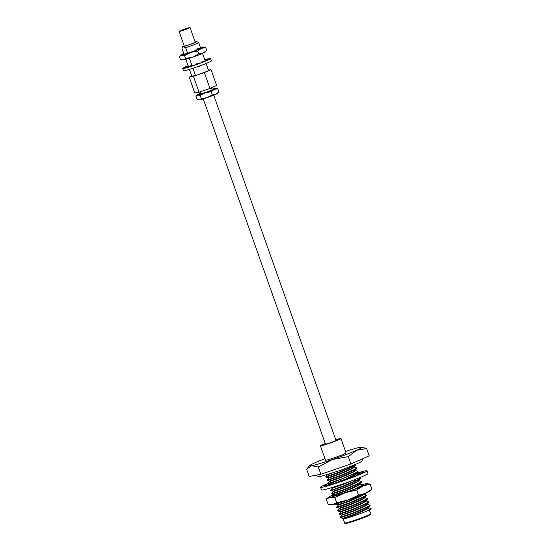 <?xml version="1.0" encoding="UTF-8"?>
<svg xmlns="http://www.w3.org/2000/svg" width="551" height="551" viewBox="0 0 551 551"><rect width="100%" height="100%" fill="white"/><g stroke="black" fill="none" stroke-linecap="round" stroke-linejoin="round"><path stroke-width="0.83" d="M180.397 31.083L183.49 29.575L189.076 27.915L180.397 31.083M188.532 28.246L180.687 31.021M184.151 45.809A7.411 0.455 -19.5 0 0 182.76 46.573A7.411 0.455 -19.5 0 0 183.297 46.587A7.411 0.455 -19.5 0 0 191.404 44.011A7.411 0.455 -19.5 0 0 196.707 41.635A7.411 0.455 -19.5 0 0 196.184 41.669A7.411 0.455 -19.5 0 0 195.144 41.917M196.707 41.635L198.656 42.558A8.94 0.544 160.5 0 1 198.677 42.585A8.94 0.544 160.5 0 1 194.338 44.631A8.94 0.544 160.5 0 1 185.632 47.682L183.297 46.587L181.988 48.371L184.02 54.122M179.061 31.441L184.248 46.07A5.834 0.358 -19.5 0 0 184.675 46.064A5.834 0.358 -19.5 0 0 190.887 44.094A5.834 0.358 -19.5 0 0 195.24 42.179L190.061 27.55A5.834 0.358 -19.5 0 0 189.634 27.564A5.834 0.358 -19.5 0 0 183.421 29.527A5.834 0.358 -19.5 0 0 179.061 31.441A5.834 0.358 -19.5 0 0 179.488 31.428A5.834 0.358 -19.5 0 0 185.701 29.465A5.834 0.358 -19.5 0 0 190.061 27.55M200.412 91.721L201.081 93.622A5.834 0.358 -19.5 0 0 201.508 93.608A5.834 0.358 -19.5 0 0 207.72 91.645A5.834 0.358 -19.5 0 0 212.08 89.73L211.398 87.802M193.002 68.503L195.481 75.501L191.838 76.19L189.42 69.371M188.511 66.788L185.852 59.301M192.037 65.769L189.365 58.227M187.588 53.213L185.632 47.682M195.481 75.501A8.94 0.544 -19.5 0 0 204.194 72.457A8.94 0.544 -19.5 0 0 208.533 70.404L206.17 63.744M191.769 75.997L189.186 77.14L193.442 76.341L204.359 72.587L211.019 69.633L208.43 70.122M200.915 93.147A10.111 0.62 -19.5 0 0 198.994 93.952A10.111 0.62 -19.5 0 0 197.086 94.972A10.111 0.62 -19.5 0 0 197.788 95.027A10.111 0.62 -19.5 0 0 205.378 92.754A10.111 0.62 -19.5 0 0 214.167 89.4A10.111 0.62 -19.5 0 0 216.033 88.263A10.111 0.62 -19.5 0 0 215.372 88.325A10.111 0.62 -19.5 0 0 211.908 89.255M198.429 99.889L199.517 99.903A10.111 0.62 160.5 0 1 198.856 99.972L197.093 99.456L195.963 96.28L197.788 95.027L200.22 95.475L201.342 98.657L207.1 97.63L212.259 94.903L215.889 94.276L218.919 91.948L217.803 93.264A10.111 0.62 160.5 0 1 215.889 94.276A10.111 0.62 160.5 0 1 207.1 97.63A10.111 0.62 -19.5 0 1 199.517 99.903L201.342 98.657M200.22 95.475L205.378 92.754L211.136 91.721L212.259 94.903M211.136 91.721L214.167 89.4L217.797 88.773L218.919 91.948M217.797 88.773L216.033 88.263M195.963 96.28L197.086 94.972M189.186 77.14L194.799 92.995L199.056 92.189L209.972 88.436L216.633 85.488L211.019 69.633M204.359 72.587L209.972 88.436M193.442 76.341L199.056 92.189M183.807 53.523A12.184 0.744 -19.5 0 0 183.07 53.84A12.184 0.744 -19.5 0 0 180.769 55.066A12.184 0.744 -19.5 0 0 181.616 55.134L184.544 55.679L185.515 58.427L192.457 57.194L198.67 53.908L203.05 53.151L206.701 50.348L205.351 51.925A12.184 0.744 160.5 0 1 203.05 53.151A12.184 0.744 160.5 0 1 192.457 57.194A12.184 0.744 160.5 0 1 183.318 59.935L185.515 58.427M183.944 53.902A8.94 0.544 -19.5 0 0 183.779 54.081A8.94 0.544 -19.5 0 0 195.467 50.478A8.94 0.544 -19.5 0 0 200.64 48.109A8.94 0.544 -19.5 0 0 196.328 49.142M184.544 55.679L190.756 52.393L197.699 51.153L198.67 53.908M197.699 51.153L201.349 48.35L205.73 47.6L206.701 50.348M205.73 47.6L203.601 46.98A12.184 0.744 -19.5 0 0 202.802 47.055A12.184 0.744 -19.5 0 0 200.468 47.634M180.769 55.066L179.419 56.643L180.391 59.398L183.318 59.935A12.184 0.744 -19.5 0 1 182.519 60.018L182.009 59.921M179.419 56.643L181.616 55.134A12.184 0.744 -19.5 0 0 190.756 52.393A12.184 0.744 -19.5 0 0 201.349 48.35A12.184 0.744 -19.5 0 0 203.601 46.98M208.133 58.978A14.794 0.902 160.5 0 1 210.578 58.64L211.35 60.83A14.794 0.902 160.5 0 1 202.796 64.756A14.794 0.902 160.5 0 1 183.462 70.707L182.684 68.517A14.794 0.902 160.5 0 1 184.95 67.174M210.578 58.64A14.794 0.902 160.5 0 1 202.024 62.559A14.794 0.902 160.5 0 1 182.684 68.517M187.485 66.079A14.794 0.902 160.5 0 1 188.16 65.803M204.869 60.066A12.756 0.778 160.5 0 1 205.475 59.901M208.381 59.494L208.299 59.26A12.756 0.778 160.5 0 1 208.65 59.322A12.756 0.778 160.5 0 1 208.615 59.412L208.23 59.542M207.913 59.907L208.333 59.639L207.954 59.294L207.775 59.956A12.756 0.778 160.5 0 1 205.771 60.886L204.111 61.354M203.092 62.008L204.476 61.437L203.615 61.244L202.995 62.029A12.756 0.778 160.5 0 1 199.434 63.393L196.542 63.895L195.798 64.701L197.623 64.047M195.798 64.701L195.784 64.701A12.756 0.778 160.5 0 1 192.03 65.962L193.284 65.376L190.391 66.485L189.434 66.244L188.821 66.974L190.391 66.485M184.978 67.498L184.964 66.898L187.464 66.058L188.015 66.885M188.249 66.058L187.643 66.223M204.944 60.273L205.406 60.093M204.965 60.321L207.906 58.799L208.43 59.212L208.03 59.363M188.835 66.953A12.756 0.778 160.5 0 1 186.376 67.621L188.614 66.774L185.535 67.807L185.012 67.394L184.833 67.938L185.535 67.807M204.82 59.914A14.794 0.902 160.5 0 1 205.585 59.687M189.234 69.433L186.947 70.094M187.905 66.905L187.381 66.492L185.012 67.394M193.697 68.007L192.12 68.916L192.568 68.372M191.438 68.744L192.12 68.916M191.72 65.865L190.77 65.624L189.434 66.244M198.677 66.278L199.483 66.395L200.041 65.783M197.41 63.95L196.328 63.799L195.784 64.701M204.18 64.219L206.122 63.826L206.473 63.303M205.53 63.689L206.122 63.826M203.615 61.244L201.941 61.698L201.411 62.463L202.995 62.029M207.782 62.752L209.504 61.981M207.954 59.294L205.454 60.135L205.42 60.748L207.775 59.956M205.537 59.701L205.895 59.983M187.43 66.533L187.464 66.058M325.338 443.727A7.383 0.448 -19.5 0 0 323.726 444.616A7.383 0.448 -19.5 0 0 324.264 444.602A7.383 0.448 -19.5 0 0 332.136 442.109A7.383 0.448 -19.5 0 0 337.653 439.684A7.383 0.448 -19.5 0 0 337.109 439.698A7.383 0.448 -19.5 0 0 335.841 440.008M325.248 443.472A10.882 0.661 -19.5 0 0 320.427 445.78L325.524 460.168A10.882 0.661 -19.5 0 0 326.316 460.147A10.882 0.661 -19.5 0 0 337.915 456.476A10.882 0.661 -19.5 0 0 346.042 452.901L340.952 438.513A10.882 0.661 -19.5 0 0 340.153 438.541A10.882 0.661 -19.5 0 0 335.752 439.753M320.427 445.78A10.882 0.661 -19.5 0 0 321.226 445.759A10.882 0.661 -19.5 0 0 332.818 442.088A10.882 0.661 -19.5 0 0 340.952 438.513M330.125 484.267L328.148 483.502L329.767 481.037L327.122 480.548L326.95 480.114L328.706 478.068L328.561 477.648L325.923 477.166L338.968 472.703L352.854 466.766L355.691 464.996L355.553 464.589M325.903 477.152L325.751 476.732L338.817 472.283L352.702 466.346L355.505 464.61M327.122 480.548L340.167 476.092L354.052 470.155L356.89 468.378L356.745 467.957L353.9 469.727L340.015 475.665L326.95 480.114M328.32 483.936L331.812 482.938M332.157 482.821L355.25 473.543L358.095 471.766L357.943 471.346L355.106 473.116L341.221 479.053L328.148 483.502M333.934 495.893L334.56 494.584L331.916 494.095L331.75 493.662L333.362 491.196L330.717 490.714L343.769 486.251L357.654 480.314L360.492 478.543L360.34 478.116L357.503 479.893L343.617 485.824L331.661 490.046L330.545 490.273L332.308 488.214L344.747 483.799M331.916 494.095L344.967 489.639L358.853 483.702L361.69 481.925L361.539 481.505L358.701 483.275L344.816 489.212L331.75 493.662M362.372 485.755L362.737 484.894L354.996 488.944M335.394 503.958L336.606 504.013L348.142 499.957M336.544 507.209L336.716 507.643L337.804 507.402L349.761 503.187L363.646 497.25L366.484 495.473L366.339 495.053L363.495 496.823L349.61 502.76L336.544 507.209L338.3 505.15L349.444 501.245L361.291 496.079L363.832 494.213L363.681 493.792M340.311 517.802L353.363 513.346L367.248 507.409L370.086 505.632L368.35 507.657L365.94 509.207L354.086 514.365L342.956 518.291L340.291 517.795L340.139 517.368L341.902 515.309L338.941 513.98L340.697 511.934L340.559 511.514L337.915 511.032L350.959 506.569L364.845 500.632L367.689 498.862L367.538 498.435L364.7 500.212L350.815 506.149L337.742 510.598L339.499 508.539L350.643 504.626L362.496 499.468L365.031 497.601L364.879 497.174M339.113 514.42L352.158 509.957L366.05 504.02L368.888 502.25L368.736 501.823L365.898 503.6L352.013 509.537L338.941 513.98M370.086 505.632L369.935 505.212L367.097 506.982L353.212 512.919L340.139 517.368M371.25 508.931A16.199 0.992 160.5 0 1 366.98 511.018L371.133 508.601L371.25 508.931M366.808 504.179L369.935 505.212M341.895 515.323L353.039 511.404L364.893 506.238L367.427 504.372L367.276 503.951M365.609 500.797L368.736 501.823M340.697 511.934L351.841 508.015L363.694 502.856L366.229 500.983L366.078 500.563M364.411 497.408L367.538 498.435M363.212 494.02L366.339 495.053M359.617 483.861L362.737 484.894M334.698 494.998L345.842 491.079L357.695 485.92L360.23 484.053L360.078 483.626M358.412 480.472L361.539 481.505M333.5 491.609L344.644 487.697L356.497 482.531L359.032 480.665L358.88 480.245M359.534 477.731L360.34 478.116M345.291 483.585L352.681 480.417M356.593 473.77L357.571 474.039M343.004 480.624L350.298 477.572M351.807 476.884L354.1 475.761L356.635 473.894L356.483 473.467M354.816 470.313L357.943 471.346M329.904 481.45L341.048 477.538L352.902 472.372L355.436 470.506L355.285 470.086M353.618 466.931L356.745 467.957M328.706 478.068L339.85 474.149L351.696 468.984L354.231 467.117L354.086 466.697M325.758 476.711L327.508 474.666L331.874 473.295M341.758 514.903L352.888 510.977L364.741 505.818L367.152 504.268L368.888 502.25M340.559 511.514L351.69 507.595L363.543 502.429L365.954 500.887L367.689 498.862M339.499 508.545L339.347 508.125L350.491 504.206L362.344 499.048L364.755 497.498L366.484 495.473M338.3 505.157L338.149 504.737L349.293 500.818L363.453 494.213M334.56 494.584L345.691 490.659L357.544 485.5L359.955 483.95L361.69 481.925M333.362 491.196L344.492 487.27L356.345 482.111L358.756 480.562L360.492 478.543M332.301 488.227L332.15 487.8L335.311 486.843M335.745 486.691L344.038 483.599M333.754 483.585L339.691 481.422M342.288 480.424L350.402 477.035M351.187 476.677L356.359 473.791L358.095 471.766M329.767 481.037L340.897 477.111L352.75 471.952L355.161 470.402L356.89 468.378M328.561 477.648L339.698 473.722L351.552 468.564L353.956 467.014L355.691 464.996M366.98 511.018C358.57 514.565 341.84 519.986 343.094 518.705L343.094 518.705C342.316 519.621 374.425 507.292 368.006 507.567L371.133 508.601M345.525 451.434A27.777 1.694 -19.5 0 1 359.941 447.322A27.777 1.694 160.5 0 1 361.759 447.15L366.608 448.555L356.628 450.277L348.301 456.662L332.473 459.486L318.299 466.979L311.632 465.747L306.611 469.183L309.69 465.588A27.777 1.694 160.5 0 1 314.938 462.799A27.777 1.694 160.5 0 1 325 458.701M306.611 469.183L309.194 476.484L320.889 474.28L350.884 463.963L369.191 455.849L366.608 448.555M350.884 463.963L348.301 456.662M320.889 474.28L318.299 466.979M361.759 447.15A27.777 1.694 160.5 0 1 356.628 450.277A27.777 1.694 160.5 0 1 332.473 459.486A27.777 1.694 160.5 0 1 311.632 465.747A27.777 1.694 160.5 0 1 309.69 465.588M363.295 472.214L359.142 472.276L359.92 473.777M361.773 472.179A20.731 1.267 160.5 0 1 363.302 472.131A20.731 1.267 160.5 0 1 349.231 478.413A20.731 1.267 160.5 0 1 327.046 485.638A20.731 1.267 160.5 0 1 324.215 485.975A20.731 1.267 160.5 0 1 326.529 484.494M359.762 472.255A24.623 1.501 160.5 0 1 363.598 471.229A24.623 1.501 160.5 0 1 366.966 470.829L367.916 473.516A24.623 1.501 160.5 0 1 351.207 480.975A24.623 1.501 160.5 0 1 324.863 489.557A24.623 1.501 160.5 0 1 321.495 489.949L320.551 487.27A24.623 1.501 160.5 0 1 328.196 483.358M366.966 470.829A24.623 1.501 160.5 0 1 350.257 478.289A24.623 1.501 160.5 0 1 323.919 486.877A24.623 1.501 160.5 0 1 320.551 487.27M356.965 473.082A24.623 1.501 160.5 0 1 359.142 472.434M358.364 473.006A20.731 1.267 160.5 0 1 359.156 472.792M325.855 484.97L324.863 485.672M358.88 473.695L358.618 472.992L356.952 473.095M359.176 473.736L359.142 472.276M359.948 477.559L361.366 476.966M360.361 473.901L357.53 473.509L357.647 475.1M353.556 480.086L354.438 480.376L356.194 479.067M351.262 477.648L350.519 476.457L350.202 478.048M352.984 476.98L350.519 476.457M343.982 483.578L345.071 483.888L345.739 482.965M339.306 481.932L340.78 479.99L343.059 480.637M335.8 486.347L335.704 486.981L334.822 486.664M329.037 485.128L332.033 482.766L333.947 483.675M329.87 488.193L328.782 488.51M324.332 486.051L327.625 483.716L328.678 485.224M327.68 483.792L328.451 483.137M328.816 485.183L328.988 484.06M332.597 496.065A16.199 0.992 160.5 0 1 332.721 495.872A16.199 0.992 160.5 0 1 334.388 494.922L334.636 494.826M334.581 494.667A16.33 0.999 -19.5 0 0 332.549 495.79A16.33 0.999 -19.5 0 0 332.48 496.038A16.33 0.999 -19.5 0 0 347.488 491.712A16.33 0.999 -19.5 0 0 363.095 485.286A16.33 0.999 -19.5 0 0 363.205 485.155A16.33 0.999 -19.5 0 0 362.785 485.011M369.384 491.327A20.277 1.24 160.5 0 1 369.328 491.375A20.277 1.24 160.5 0 1 365.63 493.283L358.57 495.17L356.738 489.997L345.408 492.69A20.277 1.24 -19.5 0 0 363.04 485.968A20.277 1.24 -19.5 0 0 366.794 484.012A20.277 1.24 -19.5 0 0 366.601 483.668A20.277 1.24 -19.5 0 0 365.458 483.812A20.277 1.24 -19.5 0 0 362.172 484.611M358.57 495.17L347.998 500.005A20.277 1.24 160.5 0 0 365.63 493.283L371.939 489.247L369.328 491.375M366.601 483.668L370.107 484.081L363.04 485.968L356.738 489.997M334.326 495.425L332.873 496.058M334.044 494.488A20.277 1.24 -19.5 0 0 332.604 495.108A20.277 1.24 -19.5 0 0 328.913 497.016A20.277 1.24 -19.5 0 0 330.187 497.264A20.277 1.24 -19.5 0 0 345.408 492.69L334.836 497.532L330.187 497.264L326.302 499.144L328.913 497.016M371.939 489.247L370.107 484.081M336.668 502.698L332.776 504.578A20.277 1.24 160.5 0 0 347.998 500.005L336.668 502.698L334.836 497.532M331.179 504.723L331.64 504.723A20.277 1.24 160.5 0 0 332.776 504.578L328.134 504.31L326.302 499.144M370.671 513.746L370.417 514.586L365.485 516.955C358.054 519.903 351.683 522.038 346.365 523.347C345.153 523.567 344.589 523.436 344.678 522.954A13.789 0.84 -19.5 0 0 345.684 522.927A13.789 0.84 -19.5 0 0 360.375 518.271A13.789 0.84 -19.5 0 0 370.671 513.746L369.335 509.978M369.445 514.579A13.141 0.799 160.5 0 1 362.517 518.119A13.141 0.799 160.5 0 1 346.462 523.319M336.041 440.566L213.733 95.178M325.538 444.292L203.229 98.898M182.76 46.573L182.291 47.544M198.677 42.585L200.64 48.109M202.506 53.392L205.213 61.044M344.678 522.954L343.225 518.856M363.261 458.48L361.938 461.049L359.658 462.661L340.628 470.334L321.102 476.319L318.299 476.505L315.585 475.279M330.696 490.7L330.545 490.273M337.894 511.018L337.742 510.598M327.508 474.68L327.356 474.253M339.361 508.125L336.716 507.643M338.156 504.744L335.518 504.255M332.163 487.807L331.53 487.69M342.949 518.284L343.094 518.705M368.474 507.333L368.626 507.76M359.142 473.736L360.919 473.64M335.511 486.912L334.677 486.705"/></g></svg>
